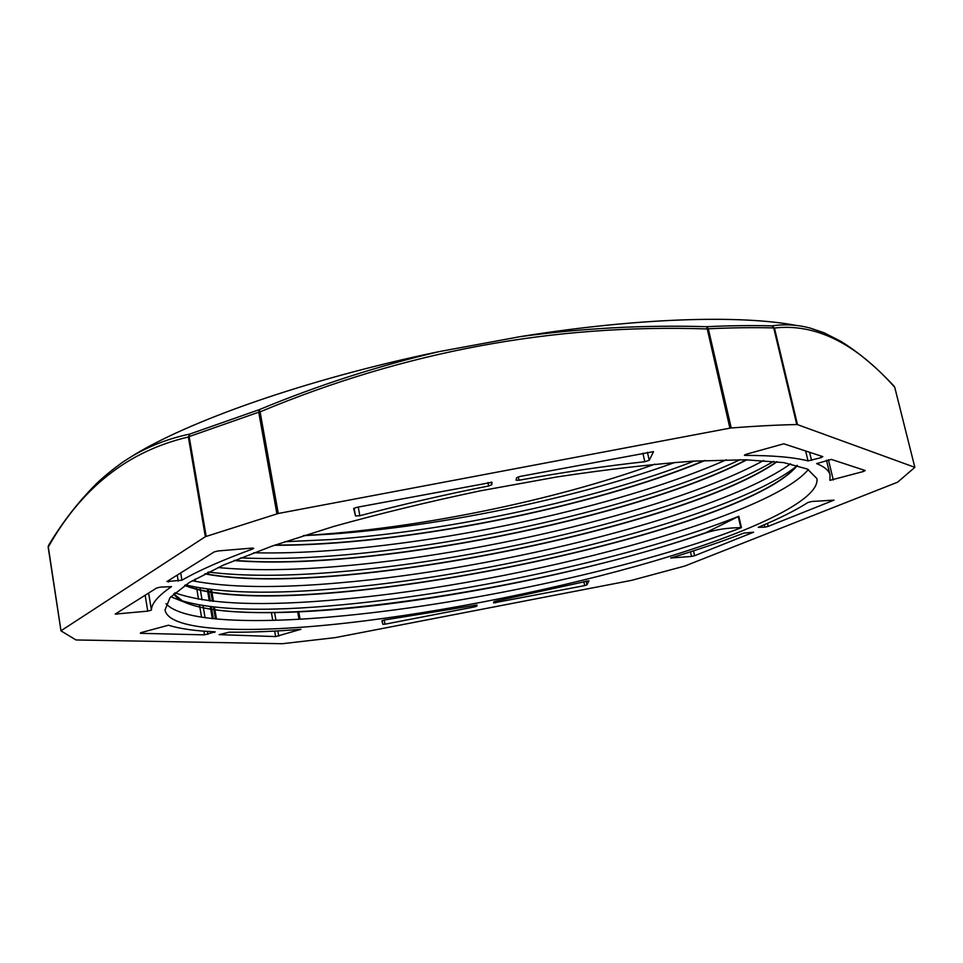 <?xml version="1.0" encoding="UTF-8"?>
<svg xmlns="http://www.w3.org/2000/svg" width="963" height="963" viewBox="0 0 963 963"><rect width="100%" height="100%" fill="white"/><g stroke="black" fill="none" stroke-linecap="round" stroke-linejoin="round"><path stroke-width="1.44" d="M170.969 596.579L173.208 597.746C205.011 610.229 261.731 612.54 343.358 604.668C474.867 592.269 640.034 555.555 738.826 516.288L704.531 533.309C715.196 529.674 727.282 527.784 740.8 527.64L741.426 527.64C642.345 566.136 476.938 602.718 345.38 615.61C256.688 624.385 182.392 622.086 166.009 603.681M284.675 541.748L331.38 539.533C450.082 530.962 595.339 499.568 694.142 461.072M240.509 557.89C268.412 559.166 299.698 558.456 334.354 555.735C471.545 545.142 645.342 504.588 740.078 459.712M208.429 572.07C242.905 576.368 285.891 576.343 337.351 571.986C490.588 559.479 691.831 509.824 773.626 461.325M185.522 584.89C221.008 593.304 272.613 594.436 340.36 588.297C507.272 573.948 733.999 515.759 796.208 466.501M704.459 533.093C545.455 589.175 254.497 633.81 183.62 601.839L173.737 593.846M797.111 465.334L795.534 467.308C732.831 536.355 288.081 626.576 184.944 585.287M776.792 461.674C682.261 527.519 333.932 598.24 205.179 573.707M746.421 459.796C634.135 518.154 370.55 571.288 234.454 560.37M704.374 460.519C591.944 507.393 402.426 545.347 274.937 545.07M738.826 516.288L741.426 527.64M704.519 533.321C617.704 563.199 496.631 590.175 389.052 603.849C282.34 617.247 189.085 616.464 173.665 593.906M797.328 465.394C743.219 534.272 288.503 627.515 184.703 585.444M777.153 461.722C682.875 527.652 333.403 598.601 204.854 573.864M746.903 459.808C634.713 518.287 370.105 571.637 233.985 560.562M705.036 460.495C592.51 507.537 401.98 545.696 274.335 545.287M654.864 464.166C552.449 501.181 413.873 529.253 303.778 535.524M808.342 469.523C768.354 517.853 520.189 583.458 342.599 599.179M342.359 599.203C263.657 606.642 207.839 604.511 174.893 592.811M790.563 463.805C722.178 513.207 502.842 569.001 339.59 582.832M339.337 582.856C277.031 588.381 227.99 587.671 192.227 580.749M763.599 460.507C676.52 508.067 484.666 554.628 336.581 566.545M336.34 566.569C290.417 570.349 250.97 570.662 217.987 567.532M726.379 459.796C629.321 502.83 464.948 540.351 333.595 550.318M333.354 550.33C304.561 552.533 277.994 553.352 253.666 552.774M674.943 462.409C576.945 498.076 442.065 526.279 330.393 534.152L303.285 535.681M894.808 387.535L914.85 467.368L897.564 482.21L684.789 566.039L631.523 580.364L335.28 637.614L282.279 643.717L76.005 639.962L60.982 630.861L48.306 546.984L60.994 630.825M914.754 467.296L797.484 424.623L774.457 328.034L771.917 325.867L774.457 328.034C815.324 323.303 855.421 343.057 894.747 387.319L914.85 467.368M520.152 336.665C582.182 328.19 644.367 324.868 706.734 326.686L729.906 428.15L731.218 427.969C755.124 426.091 776.985 424.96 796.762 424.551L797.484 424.623M729.906 428.15L278.271 513.484L260.094 411.863L259.167 409.684L258.746 412.188L260.094 411.863C404.616 351.447 553.593 323.809 707.011 328.937L708.311 328.78C732.133 327.685 753.945 327.396 773.734 327.914L796.762 424.551M98.382 481.825C79.616 500.134 63.016 521.308 48.583 545.371L48.306 546.984C81.699 487.639 128.38 450.985 188.363 437.009L189.867 434.036L188.363 437.009L205.348 536.692L278.271 513.484M205.348 536.692L61.114 630.693M764.923 527.146L758.242 527.315C778.73 518.828 795.294 510.559 807.921 502.505L811.857 501.47L834.018 500.134L768.185 526.388L764.923 527.146L764.357 524.739M493.574 602.91L493.778 601.791L495.897 601.081L588.971 580.773L586.936 584.878L584.661 585.612L493.574 602.91M219.143 634.629L229.134 632.185C250.464 632.402 274.395 631.451 300.925 629.308L275.623 636.579L219.143 634.629M160.339 587.129L171.534 586.611C158.137 595.748 151.432 603.584 151.42 610.109L147.748 611.132L115.199 614.093L156.62 588.032L160.339 587.129M492.021 482.391L491.732 484.762L488.65 485.978C443.799 494.85 400.861 504.768 359.849 515.735L355.528 515.963L353.674 508.572L356.671 507.357L491.997 482.307M863.474 471.485L829.889 480.356L830.058 475.06C829.023 470.582 824.545 466.766 816.636 463.612L831.358 459.411L865.231 470.522L863.474 471.485L863.065 469.812M821.042 457.666L808.017 460.904C793.825 457.256 772.868 455.415 745.133 455.391L744.411 455.21L746.325 454.223L783.774 443.799L822.835 456.618L821.042 457.666L820.608 455.884M653.456 451.84L649.218 460.302L644.789 461.722C605.558 465.996 563.62 472.171 518.997 480.236L516.132 480.188L516.565 477.744L519.827 476.48L653.408 451.647M218.228 550.932L251.909 548.116L253.702 548.332L252.836 548.91C222.453 560.057 198.823 570.481 181.935 580.195L166.96 581.544L214.207 551.907L218.228 550.932M140.706 632.703L168.489 625.216C179.828 628.791 195.393 630.994 215.158 631.812L204.529 634.858L140.369 633.317L140.706 632.703M382.829 624.313L381.938 620.774L384.815 619.931L476.998 605.017L476.866 606.136L474.699 606.859L385.044 624.18L382.829 624.313L382.13 620.605M691.53 556.445L670.681 557.998C697.489 549.885 721.865 541.579 743.797 533.105L753.596 532.214L694.6 555.735L691.53 556.445L690.495 551.823M346.752 623.013C249.2 634.015 169.067 631.692 165.022 610.012L170.042 597.614L189.41 582.434L223.633 564.992L272.204 546.033L333.367 526.556C379.494 513.676 428.439 501.771 480.188 490.853L556.903 476.95C606.822 469.426 652.288 464.154 693.3 461.121L745.422 459.784L783.738 462.601L807.476 469.077L816.901 478.563C820.44 500.254 748.865 533.033 655.129 560.767C560.358 588.61 444.99 611.902 346.752 623.013M123.18 461.867L122.277 462.481C113.008 469.162 105.051 475.614 98.395 481.837M438.767 351.688C305.584 379.35 186.1 421.794 130.137 457.389M796.064 325.41C740.487 314.781 637.386 317.766 520.152 336.653L439.2 351.603C378.062 365.892 318.055 385.26 259.167 409.684L189.867 434.036C164.914 439.284 142.392 448.77 122.277 462.493M841.072 341.468L824.063 332.777L809.823 327.962M809.51 327.877L809.654 327.901C797.171 324.712 784.592 324.025 771.917 325.867C752.187 325.338 730.46 325.602 706.734 326.686L708.311 328.78L731.218 427.969M273.131 561.79L272.409 562.007M740.8 527.64L738.272 516.625M48.186 547.128L48.27 546.165M206.166 536.331L189.157 436.588L258.746 412.188L276.911 513.809M768.185 526.388L767.487 523.378M495.644 602.814L495.319 601.201M584.661 585.612L583.819 581.64M586.936 584.878L586.13 581.062M216.494 619.016L214.484 607.244M213.485 601.357L211.499 589.645M208.935 574.61L208.502 572.082M275.623 636.579L274.648 631.09M272.758 620.365L271.397 612.624M278.74 636.098L277.826 630.909M275.948 620.268L274.587 612.576M299.012 619.245L297.687 611.83M299.12 619.245L297.784 611.818M117.017 614.225L116.812 612.998M147.748 611.132L145.16 595.218M151.42 610.109L148.627 593.039M491.732 484.762L491.19 482.09M355.528 515.963L354.071 508.151M359.849 515.735L358.224 507.056M488.65 485.978L487.952 482.511M833.296 479.983L828.421 459.736M811.532 460.41L809.582 452.261M745.133 455.391L744.977 454.717M808.017 460.904L805.646 450.973M649.218 460.302L647.449 452.321M518.997 480.236L518.299 476.854M644.789 461.722L642.911 453.188M168.597 581.965L168.381 580.653M178.215 581.074L177.216 575.104M181.935 580.195L180.719 572.913M252.836 548.91L252.691 548.079M204.529 634.858L203.903 631.15M201.556 617.199L199.534 605.246M198.534 599.275L196.524 587.394M195.525 581.423L195.128 579.076M207.876 634.352L207.382 631.403M205.071 617.716L203.061 605.811M202.049 599.865L200.051 588.02M214.653 632.402L214.544 631.788M212.305 618.595L210.295 606.774M209.296 600.876L207.298 589.115M212.931 618.667L210.921 606.846M209.922 600.948L207.924 589.2M385.044 624.18L384.249 620.028M474.699 606.859L474.374 605.233M476.866 606.136L476.625 604.933M694.6 555.735L693.504 550.848M173.208 597.746L183.62 601.839M60.982 630.861L48.174 547.189L48.583 545.371M840.663 341.215C858.96 352.566 876.799 367.577 894.17 386.235M215.459 618.92L213.461 607.135M212.462 601.249L210.464 589.525M207.9 574.43L207.575 572.504M300.059 619.185L298.723 611.782M830.058 475.06L826.495 460.278M213.353 618.703L211.342 606.895M210.343 601.008L208.345 589.248"/></g></svg>

